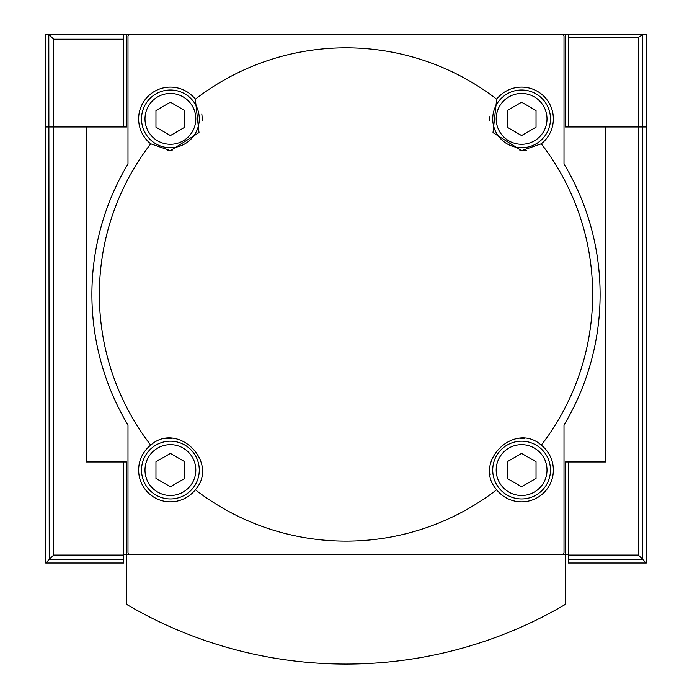 <?xml version="1.0" encoding="UTF-8"?>
<svg xmlns="http://www.w3.org/2000/svg" width="692" height="692" viewBox="0 0 692 692"><rect width="100%" height="100%" fill="white"/><g stroke="black" fill="none" stroke-linecap="round" stroke-linejoin="round"><path stroke-width="1.04" d="M496.666 99.198A246.637 246.637 0 0 0 195.334 99.198L199.011 132.596L170.405 150.648L150.726 143.815A246.637 246.637 0 0 0 150.726 445.138C177.775 420.918 219.58 462.611 195.334 489.754A246.637 246.637 0 0 0 496.666 489.754C472.437 462.706 514.139 420.9 541.274 445.138A246.637 246.637 0 0 0 541.274 143.815L521.595 150.648L492.998 132.622L496.666 99.198A31.763 31.763 0 0 1 544.05 96.422A31.763 31.763 0 0 1 541.274 143.815M127.994 36.33L127.994 163.935A254.102 254.102 0 0 0 127.994 425.018L127.994 552.623A1.73 1.73 0 0 0 129.724 554.353L562.276 554.353A1.73 1.73 0 0 0 564.006 552.623L564.006 425.018A254.102 254.102 0 0 0 564.006 163.935L564.006 36.33A1.73 1.73 0 0 0 562.276 34.6L129.724 34.6A1.73 1.73 0 0 0 127.994 36.33M568.34 554.353L565.451 554.353L565.451 461.953L605.872 461.953L605.872 126.999L565.451 126.999L565.451 34.6L126.55 34.6L126.55 126.999L45.698 126.999L123.66 126.999L123.66 34.6L48.803 34.6L49.236 559.482L53.639 555.079L53.639 39.219L49.236 34.816M123.66 559.482L49.236 559.482L45.698 563.011L123.66 563.011L123.66 461.953L86.128 461.953L86.128 126.999L86.128 461.953L126.55 461.953L126.55 554.353L123.66 554.353M646.302 563.011L568.34 563.011L568.34 555.079L638.361 555.079L646.302 563.011L646.302 126.999L568.34 126.999L568.34 34.6L565.451 34.6M126.55 34.6L123.66 34.6M195.334 99.198A31.763 31.763 0 0 0 147.95 96.422A31.763 31.763 0 0 0 150.726 143.815M496.666 489.754A31.763 31.763 0 0 0 551.602 480.49A31.763 31.763 0 0 0 541.274 445.138M150.726 445.138A31.763 31.763 0 0 0 170.405 501.83A31.763 31.763 0 0 0 195.334 489.754M507.158 110.547L507.158 127.216L521.595 135.554L536.032 127.216L536.032 110.547L521.595 102.208L507.158 110.547M521.595 147.759A28.874 28.874 0 0 0 546.602 104.449A28.874 28.874 0 0 0 496.588 104.449A28.874 28.874 0 0 0 521.595 147.759M519.865 150.596A31.763 31.763 0 0 0 526.396 150.276M489.945 116.144A31.763 31.763 0 0 0 489.875 120.65M155.968 461.737L155.968 478.406L170.405 486.744L184.842 478.406L184.842 461.737L170.405 453.398L155.968 461.737M170.405 498.941A28.874 28.874 0 0 0 195.412 455.63A28.874 28.874 0 0 0 145.398 455.63A28.874 28.874 0 0 0 170.405 498.941M202.055 472.809A31.763 31.763 0 0 0 202.125 468.302M172.135 438.356A31.763 31.763 0 0 0 165.604 438.676M507.158 461.737L507.158 478.406L521.595 486.744L536.032 478.406L536.032 461.737L521.595 453.398L507.158 461.737M521.595 498.941A28.874 28.874 0 0 0 546.602 455.63A28.874 28.874 0 0 0 496.588 455.63A28.874 28.874 0 0 0 521.595 498.941M524.328 438.425A31.763 31.763 0 0 0 519.83 438.356M489.875 468.346A31.763 31.763 0 0 0 490.196 474.876M155.968 110.547L155.968 127.216L170.405 135.554L184.842 127.216L184.842 110.547L170.405 102.208L155.968 110.547M170.405 147.759A28.874 28.874 0 0 0 195.412 104.449A28.874 28.874 0 0 0 145.398 104.449A28.874 28.874 0 0 0 170.405 147.759M167.672 150.527A31.763 31.763 0 0 0 172.17 150.596M202.125 120.607A31.763 31.763 0 0 0 201.805 114.076M638.361 555.079L638.361 126.999L605.872 126.999L605.872 461.953L568.34 461.953L568.34 555.079M646.302 151.254L646.302 209.01M646.302 379.943L646.302 437.699M646.302 236.725L646.302 352.228M568.34 34.6L642.643 34.6L638.361 37.489L638.361 126.999L646.302 126.999L646.302 34.6L642.764 34.6L642.764 559.482L568.34 559.482M45.698 563.011L45.698 34.6L48.803 34.6M45.698 209.01L45.698 151.254M45.698 437.699L45.698 379.943M45.698 236.725L45.698 352.228M49.236 34.6L45.698 34.6M565.451 554.353L126.55 554.353L126.55 602.715A2.889 2.889 0 0 0 127.985 605.206A433.123 433.123 0 0 0 564.015 605.206A2.889 2.889 0 0 0 565.451 602.715L565.451 554.353M126.55 554.353L126.55 602.715M521.595 144.291A25.414 25.414 0 0 0 543.601 106.179A25.414 25.414 0 0 0 499.589 106.179A25.414 25.414 0 0 0 521.595 144.291M170.405 495.481A25.414 25.414 0 0 0 192.411 457.36A25.414 25.414 0 0 0 148.399 457.36A25.414 25.414 0 0 0 170.405 495.481M521.595 495.481A25.414 25.414 0 0 0 543.601 457.36A25.414 25.414 0 0 0 499.589 457.36A25.414 25.414 0 0 0 521.595 495.481M170.405 144.291A25.414 25.414 0 0 0 192.411 106.179A25.414 25.414 0 0 0 148.399 106.179A25.414 25.414 0 0 0 170.405 144.291M568.34 37.489L638.361 37.489M123.66 555.079L53.639 555.079M123.66 39.219L53.639 39.219"/></g></svg>
